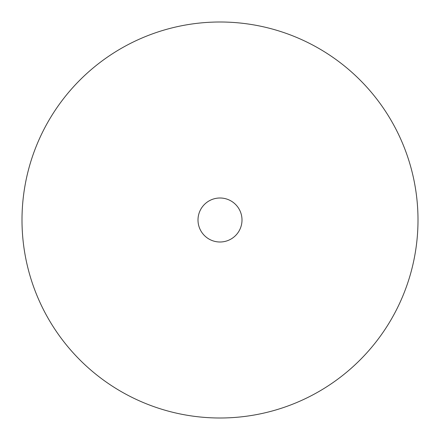 <?xml version="1.0" encoding="UTF-8"?>
<svg xmlns="http://www.w3.org/2000/svg" width="440" height="440" viewBox="0 0 440 440"><rect width="100%" height="100%" fill="white"/><g stroke="black" fill="none" stroke-linecap="round" stroke-linejoin="round"><path stroke-width="0.66" d="M198 220A22 22 0 0 0 220 242A22 22 0 0 0 242 220A22 22 0 0 0 220 198A22 22 0 0 0 198 220M418 220A198 198 0 0 0 220 22A198 198 0 0 0 22 220A198 198 0 0 0 220 418A198 198 0 0 0 418 220"/></g></svg>
